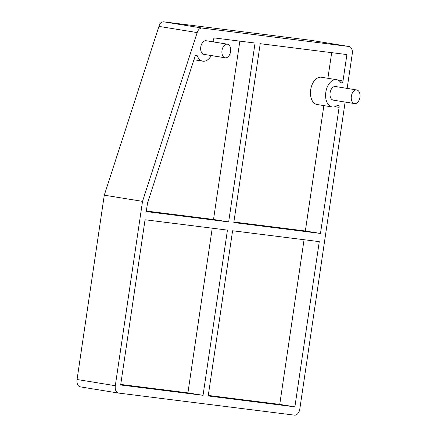<?xml version="1.0" encoding="UTF-8"?>
<svg xmlns="http://www.w3.org/2000/svg" width="437" height="437" viewBox="0 0 437 437"><rect width="100%" height="100%" fill="white"/><g stroke="black" fill="none" stroke-linecap="round" stroke-linejoin="round"><path stroke-width="0.66" d="M359.941 97.314A6.905 4.321 -80.8 0 1 354.544 103.585A6.905 4.321 -80.8 0 1 351.353 96.238A6.905 4.321 -80.8 0 1 356.75 89.962A6.905 4.321 -80.8 0 1 359.941 97.314M354.544 103.585L333.3 100.144A6.905 4.321 -80.8 0 1 330.11 92.791A6.905 4.321 -80.8 0 1 335.507 86.521L356.75 89.962M230.583 51.533A6.905 4.321 -80.8 0 1 225.192 57.81A6.905 4.321 -80.8 0 1 222.001 50.457A6.905 4.321 -80.8 0 1 227.398 44.181A6.905 4.321 -80.8 0 1 230.583 51.533M225.192 57.81L203.942 54.368A6.905 4.321 -80.8 0 1 200.758 47.016A6.905 4.321 -80.8 0 1 206.155 40.739L227.398 44.181M118.394 393.038L80.342 386.871A6.905 4.321 -80.8 0 1 80.25 386.86A6.905 4.321 -80.8 0 1 77.059 379.507L104.279 195.175L142.522 201.37L115.302 385.702L77.059 379.507M310.92 40.319A6.905 4.321 -80.8 0 0 310.822 40.302A6.905 4.321 -80.8 0 0 310.729 40.286L163.82 21.85A6.905 4.321 -80.8 0 0 158.931 26.384L104.279 195.175M115.302 385.702A6.905 4.321 -80.8 0 0 118.487 393.054A6.905 4.321 -80.8 0 0 118.585 393.071L294.527 415.15A6.905 4.321 99.2 0 0 299.831 408.863L345.132 102.061M158.931 26.384L197.174 32.578L142.522 201.37M197.174 32.578A6.905 4.321 -80.8 0 1 202.063 28.05L163.82 21.85M347.147 88.405L352.255 53.849A6.905 4.321 99.2 0 0 349.065 46.497A6.905 4.321 99.2 0 0 348.972 46.486L202.063 28.05M232.593 230.752L208.198 395.971L294.882 406.847L319.278 241.634L232.593 230.752M211.295 55.559A13.804 8.647 -80.8 0 1 202.806 61.169A13.804 8.647 -80.8 0 1 197.305 55.92A2.07 1.3 -80.8 0 0 196.475 55.133A2.07 1.3 -80.8 0 0 194.978 56.488L147.509 203.101L146.258 211.574L228.655 221.914L255.066 43.044L214.862 37.997A2.07 1.3 -80.8 0 0 213.562 38.942A2.07 1.3 -80.8 0 0 213.322 41.056A13.804 8.647 -80.8 0 1 213.507 41.93M260.217 43.689L233.806 222.564L320.49 233.44L339.107 107.349A2.07 1.295 -80.8 0 0 338.151 105.142A2.07 1.295 -80.8 0 0 337.375 105.377A13.804 8.647 -80.8 0 1 332.196 106.956A13.804 8.647 -80.8 0 1 325.865 91.95A13.804 8.647 -80.8 0 1 336.61 79.703A13.804 8.647 -80.8 0 1 340.762 82.456A2.07 1.295 -80.8 0 0 341.384 82.866A2.07 1.295 -80.8 0 0 343.001 80.987L346.902 54.57L260.217 43.689M227.442 230.108L145.051 219.767L120.656 384.986L203.047 395.327L227.442 230.108M208.274 395.43L279.746 404.394L294.882 406.847M279.746 404.394L304.059 239.722M146.34 211.033L213.518 219.461L239.847 41.133M213.518 219.461L228.655 221.914M233.882 222.018L305.348 230.987L320.49 233.44M305.348 230.987L323.866 105.607M332.196 106.956L317.054 104.503A13.804 8.647 -80.8 0 1 310.729 89.492A13.804 8.647 -80.8 0 1 321.474 77.251L336.61 79.703M327.897 78.294L331.683 52.659M120.732 384.44L187.91 392.874L203.047 395.327M187.91 392.874L212.229 228.196M310.729 40.286L348.972 46.486M197.305 55.92L195.443 55.619M335.032 106.688L339.107 107.349M343.001 80.987L338.162 80.2M118.487 393.054L80.25 386.86M310.822 40.302L349.065 46.497M202.806 61.169L193.93 59.727"/></g></svg>
